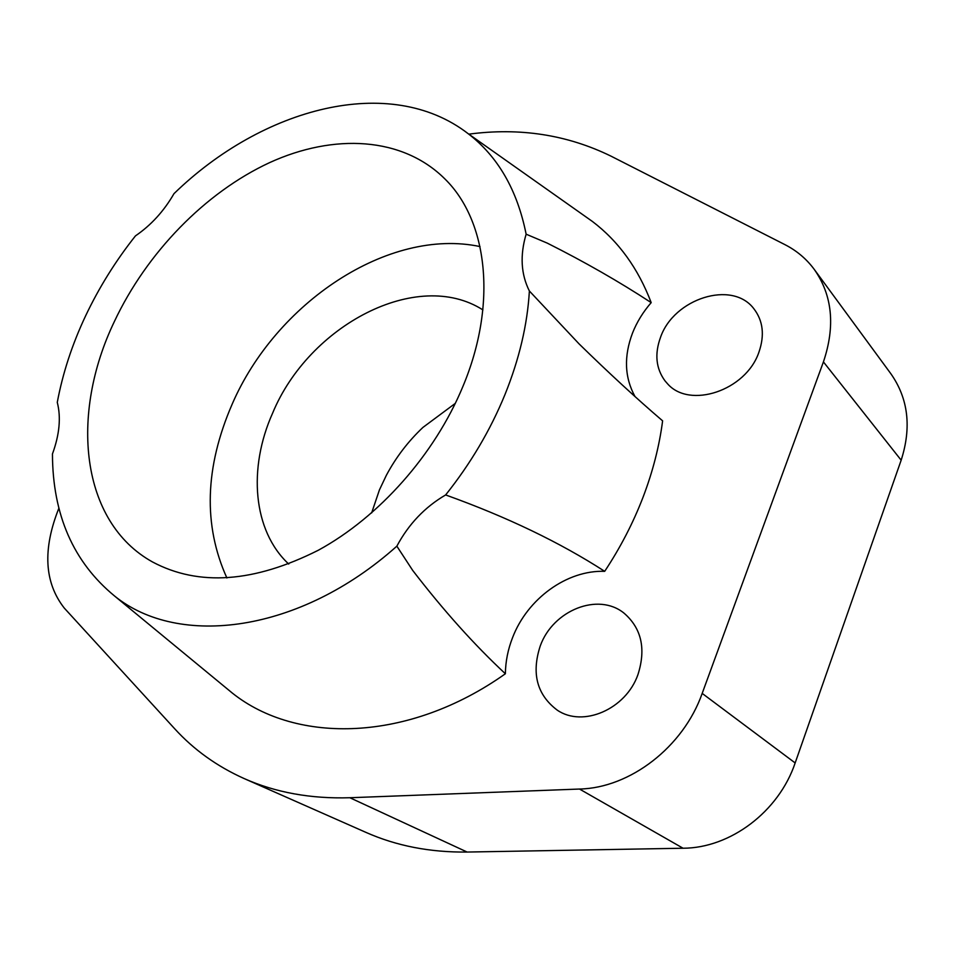 <?xml version="1.0" encoding="UTF-8"?>
<svg xmlns="http://www.w3.org/2000/svg" width="955" height="955" viewBox="0 0 955 955"><rect width="100%" height="100%" fill="white"/><g stroke="black" fill="none" stroke-linecap="round" stroke-linejoin="round"><path stroke-width="1.43" d="M480.019 246.569C388.303 227.159 275.72 303.022 232.113 404.287C204.812 467.341 203.069 525.238 226.896 577.978M462.769 386.787C434.68 454.485 379.231 516.989 318.421 550.187C254.066 582.598 198.795 586.549 152.621 562.018C80.292 522.027 69.643 414.554 114.409 321.453C146.724 252.8 205.05 192.564 269.549 162.648C333.904 133.211 402.64 136.661 445.078 179.11C487.635 220.927 497.674 303.762 462.769 386.787M455.356 403.332L422.946 427.41C408.131 441.389 395.931 457.361 386.345 475.327L379.457 489.843L371.638 512.931M482.872 309.886C417.204 267.949 308.895 325.309 272.617 413.133C247.894 468.32 252.812 530.682 288.732 564.059M445.639 494.941C506.83 516.906 559.845 542.368 604.694 571.329C566.876 569.956 527.423 598.761 512.596 637.558C507.953 649.424 505.541 661.493 505.374 673.764C474.277 644.78 443.395 610.352 412.739 570.469L396.85 546.164C408.656 524.104 424.915 507.033 445.639 494.941C470.588 463.641 490.345 430.228 504.92 394.69C519.269 359.164 527.423 324.605 529.38 291C520.964 274.276 519.878 255.331 526.133 234.19L547.239 243.107C584.46 261.801 619.115 281.641 651.191 302.628C643.085 311.975 636.866 322.086 632.544 332.985C623.734 356.299 624.546 377.464 634.968 396.48M529.38 291L579.052 343.872C609.063 373.214 636.925 398.868 662.615 420.845C659.332 446.176 652.79 471.663 643.013 497.304C633.153 522.946 620.38 547.621 604.694 571.329M526.133 234.19C517.276 189.973 497.901 156.429 467.998 133.557C389.807 73.32 262.362 107.7 173.977 193.662C163.962 211.079 151.117 225.153 135.443 235.897C115.591 260.942 98.962 287.658 85.52 316.045C72.138 344.457 62.732 373.226 57.276 402.365C61.132 417.383 59.52 434.573 52.453 453.947C52.62 514.781 73.368 562.173 114.696 596.111C178.585 647.872 299.5 633.261 396.85 546.164M758.939 352.132C764.776 335.205 763.081 320.737 753.853 308.728C732.139 279.767 673.872 298.593 660.562 337.234C654.462 353.947 655.942 368.499 665.014 380.878L667.33 383.54C689.259 409.313 745.974 390.786 758.939 352.132M637.988 674.493C646.141 648.732 641.497 628.295 624.069 613.182C598.236 592.028 553.04 610.305 540.339 645.735L540.22 646.058C531.302 673.454 536.961 694.81 557.195 710.102C582.765 727.794 625.943 709.338 637.988 674.493M582.574 214.517L592.434 221.476C618.589 241.34 638.167 268.391 651.191 302.628M505.374 673.764C408.621 742.381 296.611 744.434 232.256 693.02L222.945 685.344M468.845 134.154C519.723 127.397 567.091 134.715 610.925 156.107L784.879 244.611C796.661 250.628 806.45 258.877 814.245 269.382C832.414 295.286 835.47 326.121 823.425 361.897L702.188 693.402C683.314 747.085 629.966 788.006 579.506 789.045L349.864 797.735C310.817 798.929 275.565 792.531 244.122 778.552C216.964 766.352 193.805 749.735 174.646 728.713L64.272 608.072C44.264 582.514 42.498 549.173 58.947 508.048M244.122 778.552L365.872 832.354C396.385 845.903 430.144 852.469 467.138 852.051L683.052 848.231C730.169 848.171 778.767 811.762 795.157 762.95L901.162 460.191C911.703 427.351 908.277 398.533 890.872 373.751L814.245 269.382M683.052 848.231L579.506 789.045M795.157 762.95L702.188 693.402M467.138 852.051L349.864 797.735M901.162 460.191L823.425 361.897M467.998 133.557L592.434 221.476M114.696 596.111L232.256 693.02"/></g></svg>
